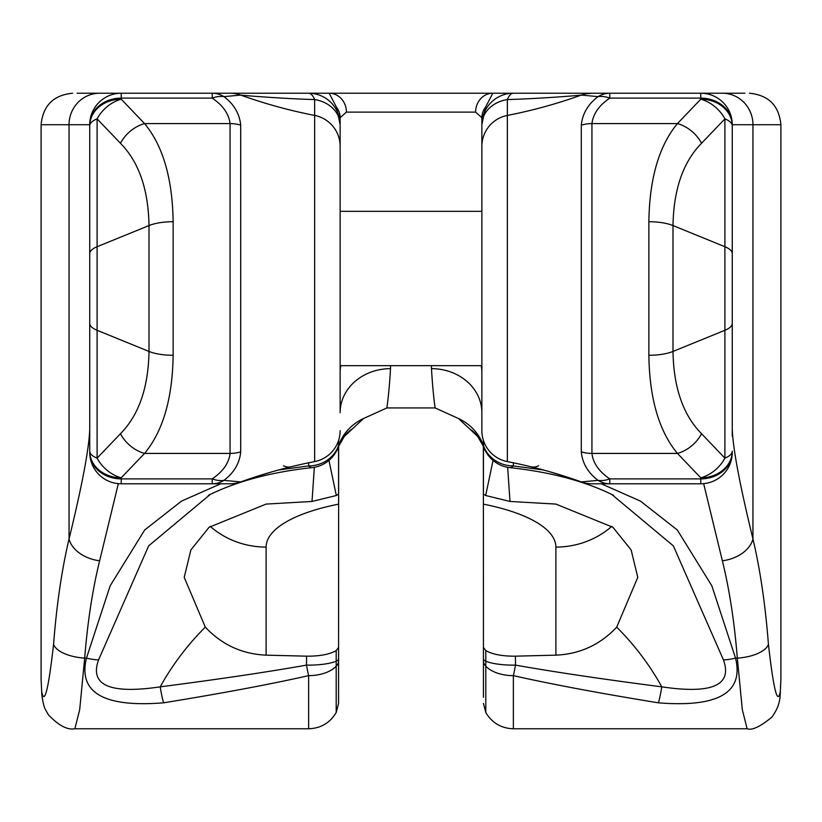 <?xml version="1.0" encoding="UTF-8"?>
<svg xmlns="http://www.w3.org/2000/svg" width="822" height="822" viewBox="0 0 822 822"><rect width="100%" height="100%" fill="white"/><g stroke="black" fill="none" stroke-linecap="round" stroke-linejoin="round"><path stroke-width="1.23" d="M780.304 691.579A31.493 29.582 5.5 0 1 780.181 694.6L780.9 679.619L780.9 124.718L732.268 124.718L732.268 429.218A31.493 30.126 180 0 1 732.268 429.228C732.926 448.483 739.821 485.072 752.952 538.975C760.237 569.872 765.395 604.971 768.416 644.284C773.605 689.843 777.571 705.605 780.304 691.579L780.9 679.558M703.653 483.655L722.363 560.789C729.412 589.343 734.395 621.781 737.324 658.124L742.307 709.663L747.136 728.775C751.955 730.563 760.134 726.74 771.683 717.318C777.18 710.074 780.006 702.512 780.181 694.6L780.181 694.6M118.347 483.655L99.637 560.789A31.493 21.506 13.3 0 1 69.048 538.975L69.048 124.718L89.732 124.718L89.732 429.218A31.493 30.126 -0 0 0 89.732 429.228C89.074 448.483 82.179 485.072 69.048 538.975C61.763 569.872 56.605 604.971 53.584 644.284C48.395 689.843 44.429 705.605 41.696 691.579L41.1 679.558M99.637 560.789C92.588 589.343 87.605 621.781 84.676 658.124L79.693 709.663L74.864 728.775L308.63 728.775L308.63 675.643C270.191 684.294 221.858 693.357 163.619 702.82C103.788 707.598 78.069 692.699 86.464 658.124L110.158 585.809L144.682 529.985L181.539 501.101L220.728 483.788M77.073 93.225L121.224 93.225A31.493 31.493 0 0 0 89.732 124.718L89.732 125.797L89.732 124.718A31.493 31.493 0 0 1 121.224 93.225L212.23 93.225A31.493 25.831 90 0 1 223.923 96.636C233.951 104.158 239.551 113.672 240.702 125.15L240.702 451.864C239.644 463.197 234.044 472.701 223.923 480.377L240.702 481.928A31.493 31.493 0 0 1 230.068 483.788L121.224 483.788A31.493 31.493 0 0 1 89.732 452.285L89.732 436.194M343.37 437.314L363.54 418.511L386.885 407.928C388.374 397.509 389.587 384.419 390.522 368.657A50.399 44.039 180 0 0 340.133 412.706L340.133 124.718L336.465 107.189L329.18 93.225L513.36 93.225L329.18 93.225A18.896 17.221 90 0 1 346.401 112.121L475.599 112.121L481.867 117.71L481.867 211.336L340.133 211.336L340.133 117.71L346.401 112.121M329.18 93.225L212.23 93.225L212.23 98.116A31.493 21.814 -52.5 0 1 223.923 96.636L240.702 95.075A31.493 31.493 -90 0 0 230.068 93.225A31.493 31.493 0 0 1 240.702 95.075C235.133 94.725 277.641 98.537 314.651 99.565A31.493 10.008 90 0 0 308.63 93.225A31.493 31.493 0 0 1 340.133 124.718L340.133 117.71L340.133 124.718A31.493 25.636 180 0 0 314.651 99.565L314.651 115.429A503.948 503.948 0 0 1 240.702 95.075A31.493 31.493 0 0 0 230.068 93.225M744.927 93.225L591.655 93.225M475.599 112.121A18.896 17.221 90 0 1 492.82 93.225L485.535 107.189L481.867 124.718A31.493 31.493 0 0 1 513.37 93.225L609.77 93.225A31.493 25.831 90 0 0 598.077 96.636C588.049 104.158 582.449 113.672 581.298 125.15L581.298 451.864C582.356 463.197 587.956 472.701 598.077 480.377L581.298 481.928A503.948 503.948 0 0 0 507.349 461.584L507.349 115.429A503.948 503.948 0 0 0 581.298 95.075L598.077 96.636A31.493 21.814 -127.5 0 1 609.77 98.116L609.77 93.225M288.686 93.225L267.993 93.225M234.979 93.225L231.249 93.225M230.345 93.225L198.677 93.225M590.751 93.225L587.021 93.225M554.007 93.225L533.314 93.225M485.535 107.189A18.896 17.765 180 0 0 481.867 117.71L481.867 124.718A31.493 25.636 0 0 1 507.349 99.565C544.359 98.537 586.867 94.725 581.298 95.075A31.493 31.493 0 0 1 591.932 93.225A31.493 31.493 -90 0 0 581.298 95.075A31.493 31.493 -90 0 1 591.932 93.225L586.086 93.77M507.349 461.584A31.493 31.493 0 0 1 481.867 430.666A31.493 31.493 0 0 0 507.349 461.584A31.493 31.493 0 0 1 481.867 430.666L481.867 124.718A31.493 31.493 0 0 1 513.37 93.225A31.493 10.008 90 0 0 507.349 99.565L507.349 115.429A503.948 503.948 0 0 0 581.298 95.075M732.268 436.194L732.268 124.718A31.493 31.493 0 0 0 700.776 93.225L700.776 98.116L609.77 98.116C599.115 105.329 593.165 113.816 591.932 123.588A31.493 26.602 180 0 0 581.298 125.15M483.367 445.997L483.439 647.459L485.802 650.603L485.802 666.241A31.493 18.207 0 0 0 513.37 675.643C551.809 684.294 600.142 693.357 658.381 702.82C718.212 707.598 743.931 692.699 735.536 658.124L711.842 585.809L677.318 529.985L640.461 501.101L601.272 483.788M543.26 469.958L513.37 465.91L513.37 462.796M483.439 647.459L483.439 697.313M481.219 365.667A50.399 41.932 0 0 1 481.867 372.376L481.867 365.667L340.133 365.667L340.133 372.376A50.399 41.932 180 0 1 340.781 365.667M386.885 407.928L435.115 407.928L458.46 418.511L478.63 437.314M435.115 407.928C433.626 397.509 432.413 384.419 431.478 368.657L431.478 365.667M470.41 429.331A50.399 44.768 -41.2 0 1 477.099 435.424A50.399 44.768 -41.2 0 0 477.099 435.424L483.665 446.808L483.264 439.945M308.63 728.775C320.765 728.354 329.951 722.939 336.198 712.53L338.561 703.375L338.633 445.997M485.124 450.271A50.399 48.231 -0.7 0 0 483.439 449.449L483.439 494.043L485.668 495.512L509.989 501.451L555.888 504.081L612.935 527.292L631.142 549.949L637.78 577.352L616.706 627.135C600.194 644.736 579.911 654.076 555.888 655.155L515.404 656.172C502.427 656.275 492.563 654.425 485.802 650.603M338.561 504.163A144.888 49.556 0 0 0 266.112 547.082L266.112 655.155C242.089 654.076 221.806 644.736 205.295 627.135L184.22 577.352L190.858 549.949L209.065 527.292L266.112 504.081L312.011 501.451L336.332 495.512L338.561 494.043L338.561 449.449A50.399 48.231 -179.3 0 0 336.876 450.271M344.891 435.434L344.901 435.424A50.399 44.768 -138.8 0 1 344.901 435.424L338.335 446.808L338.736 439.945M344.901 435.424A50.399 44.768 -138.8 0 1 351.59 429.331M336.332 495.512L328.944 460.402M485.668 495.512L493.056 460.402M483.665 446.808A31.493 31.493 0 0 0 509.63 467.605A31.493 9.72 -83.2 0 0 513.37 465.91A31.493 29.592 0 0 1 483.398 445.442A50.399 46.515 -2.2 0 0 458.46 418.511M481.867 146.337A31.493 31.493 0 0 1 507.349 115.429A31.493 31.493 0 0 0 481.867 146.337A31.493 31.493 0 0 1 507.349 115.429M591.932 483.788A31.493 31.493 0 0 1 581.298 481.928A31.493 31.493 0 0 0 591.932 483.788L609.77 483.788L591.932 483.788M581.298 451.864A31.493 26.602 180 0 0 591.932 453.425L677.441 453.425C659.018 431.18 649.493 398.465 648.866 355.289L648.866 221.714C649.503 178.497 659.028 145.792 677.441 123.588L591.932 123.588L591.932 453.425C593.063 463.063 599.012 471.551 609.77 478.887L609.77 483.788L700.776 483.788A31.493 31.493 0 0 0 732.268 452.285A31.493 31.493 0 0 1 700.776 483.788A31.493 31.493 0 0 0 732.268 452.285A31.493 31.493 0 0 1 700.776 483.788L700.776 478.887A31.493 26.602 180 0 0 732.268 452.285M566.584 476.904L549.877 471.797M515.897 463.331L515.271 463.197M701.567 433.749L724.901 458.142A31.493 23.674 136.3 0 1 700.776 477.808L677.441 453.425A31.493 23.674 -43.7 0 0 701.567 433.749C683.154 415.089 673.629 387.655 672.992 351.446L672.992 225.557C673.639 189.317 683.164 161.883 701.567 143.254A31.493 23.674 43.7 0 0 677.441 123.588L700.776 99.195A31.493 26.602 180 0 1 732.268 125.797A31.493 10.768 180 0 0 724.901 118.871L724.901 458.142A31.493 10.768 180 0 0 732.268 451.216A31.493 26.602 180 0 1 700.776 477.808L700.776 478.887L609.77 478.887A31.493 21.814 127.5 0 1 598.077 480.377A31.493 25.831 -90 0 0 609.77 483.788M483.439 658.915A18.896 4.624 180 0 0 485.802 661.155A31.493 7.706 0 0 0 515.486 665.111C554.573 672.047 603.338 679.291 661.782 686.843C712.016 694.313 732.577 685.332 723.452 659.922A31.493 13.347 -16.8 0 0 735.536 658.124L737.324 658.124A31.493 13.799 175.5 0 0 768.416 644.284M723.452 659.922L673.352 545.88L611.599 494.299M509.989 501.451L507.647 467.297M616.706 627.135A282.542 265.506 0 0 1 661.782 686.843A31.493 4.572 96.5 0 1 658.381 702.82M515.404 656.172L515.486 665.111A31.493 3.35 98.7 0 1 513.37 675.643L513.37 728.775L747.136 728.775M336.198 712.53L336.198 650.603L338.561 647.459M336.198 655.874L336.198 650.603C329.437 654.425 319.573 656.275 306.596 656.172L266.112 655.155M338.561 658.915A18.896 4.624 0 0 1 336.198 661.155A31.493 7.706 180 0 1 306.514 665.111A31.493 3.35 81.3 0 0 308.63 675.643A31.493 18.207 180 0 0 336.198 666.241A18.896 10.922 0 0 0 338.561 660.95M41.696 691.579A31.493 29.582 174.5 0 0 41.819 694.6L41.1 679.619L41.1 124.718L69.048 124.718A31.493 30.589 -90 0 1 99.637 93.225M278.74 469.958L308.63 465.91L308.63 462.796M89.732 125.797A31.493 26.602 0 0 1 121.224 99.195A31.493 23.674 136.3 0 0 97.099 118.871A31.493 10.768 0 0 0 89.732 125.797L89.732 452.285A31.493 31.493 0 0 0 121.224 483.788A31.493 31.493 0 0 1 89.732 452.285A31.493 26.602 0 0 0 121.224 478.887L121.224 483.788M336.465 107.189A18.896 17.765 -0 0 1 340.133 117.71M340.133 146.337A31.493 31.493 0 0 0 314.651 115.429A31.493 31.493 0 0 1 340.133 146.337A31.493 31.493 0 0 0 314.651 115.429L314.651 461.584A503.948 503.948 0 0 0 240.702 481.928A31.493 31.493 0 0 1 230.068 483.788L212.23 483.788A31.493 25.831 -90 0 0 223.923 480.377A31.493 21.814 52.5 0 1 212.23 478.887L212.23 483.788M340.133 430.666A31.493 31.493 0 0 1 314.651 461.584A31.493 31.493 0 0 0 340.133 430.666M363.54 418.511A50.399 46.515 -177.8 0 0 338.602 445.442A31.493 29.592 180 0 1 308.63 465.91A31.493 9.72 -96.8 0 0 312.37 467.605A31.493 31.493 0 0 0 338.335 446.808L338.335 446.808M312.011 501.451L314.353 467.297M306.596 656.172L306.514 665.111C267.427 672.047 218.662 679.291 160.218 686.843C109.984 694.313 89.423 685.332 98.548 659.922L148.648 545.88L210.401 494.299M205.295 627.135A282.542 265.506 180 0 0 160.218 686.843A31.493 4.572 83.5 0 0 163.619 702.82M98.548 659.922A31.493 13.347 -163.2 0 1 86.464 658.124L84.676 658.124A31.493 13.799 4.5 0 1 53.584 644.284M306.103 463.331L306.729 463.197M255.416 476.904L272.123 471.797M240.702 125.15A31.493 26.602 0 0 0 230.068 123.588L144.559 123.588L121.224 99.195L121.224 93.225A31.493 31.493 0 0 0 89.732 124.718A31.493 26.602 0 0 1 121.224 98.116L212.23 98.116C222.885 105.329 228.835 113.816 230.068 123.588L230.068 453.425C228.937 463.063 222.988 471.551 212.23 478.887L121.224 478.887L121.224 477.808L144.559 453.425C162.982 431.18 172.507 398.465 173.134 355.289L173.134 221.714C172.497 178.497 162.972 145.792 144.559 123.588A31.493 23.674 136.3 0 0 120.433 143.254L97.099 118.871L97.099 458.142A31.493 23.674 43.7 0 0 121.224 477.808A31.493 26.602 0 0 1 89.732 451.216A31.493 10.768 0 0 0 97.099 458.142L120.433 433.749C138.846 415.089 148.371 387.655 149.008 351.446L97.099 330.29A31.493 10.768 0 0 1 89.732 323.365M732.268 411.123L732.268 124.718A31.493 31.493 0 0 0 700.776 93.225A31.493 31.493 0 0 1 732.268 124.718A31.493 26.602 180 0 0 700.776 98.116L700.776 99.195A31.493 23.674 43.7 0 1 724.901 118.871L701.567 143.254M722.363 560.789A31.493 21.506 166.7 0 0 752.952 538.975L752.952 124.718A31.493 30.589 -90 0 0 722.363 93.225M483.439 660.95A18.896 10.922 180 0 0 485.802 666.241L485.802 712.53L483.439 703.375M481.867 412.706A50.399 44.039 0 0 0 431.478 368.657M390.522 368.657L390.522 365.667M538.513 465.797A31.493 17.241 -76.2 0 1 531.012 466.783M648.866 355.289A31.493 10.768 0 0 0 672.992 351.446L724.901 330.29A31.493 10.768 180 0 0 732.268 323.365M648.866 221.714A31.493 10.768 -0 0 1 672.992 225.557L724.901 246.723A31.493 10.768 180 0 1 732.268 253.638M555.888 655.155L555.888 547.082A144.888 49.556 0 0 0 483.439 504.163M210.196 526.347A81.892 76.949 180 0 0 266.112 547.082M611.804 526.347A81.892 76.949 0 0 1 555.888 547.082M283.487 465.797A31.493 17.241 -103.8 0 0 290.988 466.783M240.702 451.864A31.493 26.602 -0 0 1 230.068 453.425L144.559 453.425A31.493 23.674 -136.3 0 1 120.433 433.749M89.732 253.638A31.493 10.768 0 0 1 97.099 246.723L149.008 225.557C148.361 189.317 138.836 161.883 120.433 143.254M173.134 355.289A31.493 10.768 180 0 1 149.008 351.446L149.008 225.557A31.493 10.768 180 0 1 173.134 221.714M41.1 124.718C42.97 105.586 53.461 95.085 72.593 93.225M492.82 93.225L513.37 93.225M513.37 728.775C501.235 728.354 492.049 722.939 485.802 712.53M509.63 467.605C550.668 472.034 585.336 481.281 613.623 495.337L613.623 495.337M41.819 694.6C42.878 702.378 44.059 707.331 45.385 709.448L48.395 714.791C58.557 725.507 67.383 730.162 74.864 728.775M234.722 93.564L235.914 93.77M312.37 467.605C271.332 472.034 236.664 481.281 208.377 495.337L208.377 495.337M780.9 124.718C779.03 105.586 768.539 95.085 749.407 93.225"/></g></svg>

